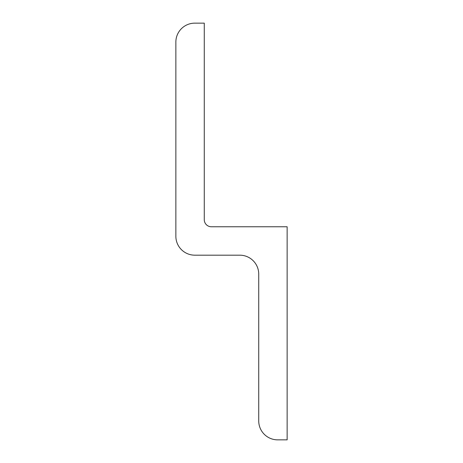 <?xml version="1.0" encoding="UTF-8"?>
<svg xmlns="http://www.w3.org/2000/svg" width="463" height="463" viewBox="0 0 463 463"><rect width="100%" height="100%" fill="white"/><g stroke="black" fill="none" stroke-linecap="round" stroke-linejoin="round"><path stroke-width="0.69" d="M287.141 439.85L287.141 226.766L211.377 226.766A7.101 7.101 0 0 1 204.27 219.665L204.27 23.15L194.801 23.15A18.942 18.942 0 0 0 175.859 42.092L175.859 236.234A18.942 18.942 0 0 0 194.801 255.177L239.788 255.177A18.942 18.942 0 0 1 258.73 274.119L258.73 420.908A18.942 18.942 0 0 0 277.667 439.85L287.141 439.85"/></g></svg>
